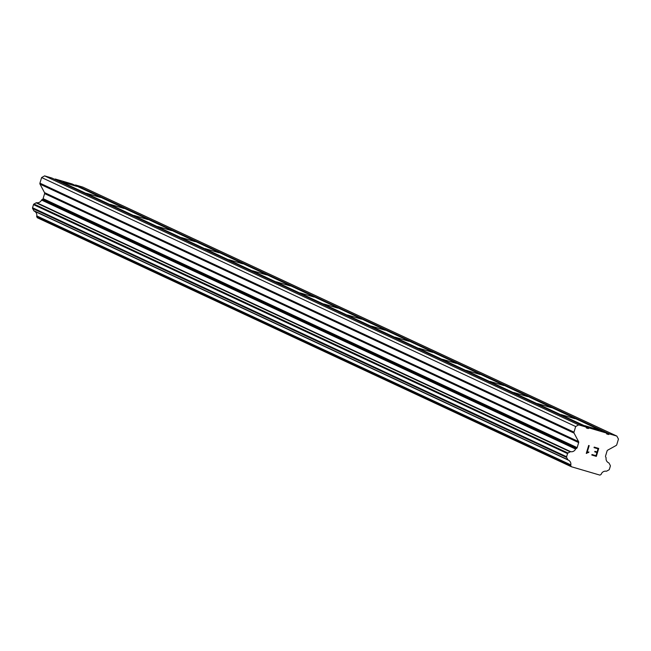 <?xml version="1.0" encoding="UTF-8"?>
<svg xmlns="http://www.w3.org/2000/svg" width="651" height="651" viewBox="0 0 651 651"><rect width="100%" height="100%" fill="white"/><g stroke="black" fill="none" stroke-linecap="round" stroke-linejoin="round"><path stroke-width="0.98" d="M584.948 425.697L598.83 429.815L584.948 425.697M561.219 414.63L575.093 418.748L561.219 414.63M537.482 403.563L551.356 407.681L537.482 403.563M513.745 392.496L527.619 396.614L513.745 392.496M490.008 381.429L503.89 385.547L490.008 381.429M466.271 370.362L480.153 374.488L466.271 370.362M442.534 359.295L456.416 363.421L442.534 359.295M418.805 348.236L432.679 352.354L418.805 348.236M395.067 337.169L408.942 341.287L395.067 337.169M371.33 326.102L385.205 330.22L371.33 326.102M347.593 315.035L361.468 319.153L347.593 315.035M323.856 303.968L337.739 308.086L323.856 303.968M300.119 292.901L314.002 297.019L300.119 292.901M276.382 281.834L290.265 285.952L276.382 281.834M252.653 270.767L266.528 274.885L252.653 270.767M228.916 259.7L242.79 263.818L228.916 259.7M205.179 248.633L219.053 252.759L205.179 248.633M181.442 237.574L195.316 241.692L181.442 237.574M157.705 226.507L171.587 230.625L157.705 226.507M133.968 215.44L147.85 219.558L133.968 215.44M110.231 204.373L124.113 208.491L110.231 204.373M86.502 193.306L100.376 197.424L86.502 193.306M62.765 182.239L76.639 186.357L62.765 182.239M606.244 432.972L606.773 433.973L608.604 434.51L609.605 433.957L616.855 436.089L618.45 439.091L616.766 444.706A1.302 1.269 -65 0 1 616.147 445.479L607.7 450.167A1.302 1.269 115 0 0 607.082 450.94L605.568 455.969A1.302 1.269 115 0 0 605.666 456.961L605.878 457.352A0.976 0.952 -65 0 1 606.105 458.003A4.549 4.459 115 0 0 608.661 462.828A0.976 0.952 -65 0 1 609.108 463.243L610.256 465.424A0.976 0.952 -65 0 1 610.329 466.157L609.385 469.306A0.976 0.952 -65 0 1 608.921 469.884L606.74 471.088A0.976 0.952 -65 0 1 606.138 471.202A4.549 4.459 115 0 0 601.353 473.863A0.976 0.952 -65 0 1 600.849 474.587L599.897 475.116L571.358 466.734L570.846 465.782A0.976 0.952 -65 0 1 570.829 464.904A4.549 4.459 115 0 0 568.282 460.094A0.976 0.952 -65 0 1 567.835 459.671L566.679 457.49A0.976 0.952 -65 0 1 566.606 456.75L567.55 453.609A0.976 0.952 -65 0 1 568.014 453.023L570.178 451.827A0.976 0.952 -65 0 1 570.789 451.713A4.549 4.459 115 0 0 575.59 449.052A0.976 0.952 -65 0 1 576.143 448.629L576.534 448.409A1.302 1.269 115 0 0 577.152 447.636L578.666 442.599A1.302 1.269 115 0 0 578.568 441.614L574.084 433.135A1.302 1.269 -65 0 1 573.987 432.15L575.671 426.535L578.666 424.875L585.924 427.007L586.453 428.008L588.284 428.545L589.285 427.992L606.244 432.972L72.18 183.981L55.221 179.001L54.651 179.318M616.855 436.089L82.799 187.097L75.54 184.965L74.979 185.283M34.34 211.16A4.549 4.459 115 0 1 36.773 215.912A0.976 0.952 115 0 0 36.79 216.791L37.294 217.743L571.358 466.734M585.924 427.007L51.86 178.016L44.602 175.884L41.615 177.544L39.931 183.159A1.302 1.269 115 0 0 40.02 184.143L44.512 192.623A1.302 1.269 115 0 1 44.61 193.607L43.096 198.645A1.302 1.269 115 0 1 42.478 199.418L42.087 199.637A0.976 0.952 115 0 0 41.534 200.06A4.549 4.459 115 0 1 36.733 202.721A0.976 0.952 115 0 0 36.122 202.835L33.958 204.032A0.976 0.952 115 0 0 33.494 204.617L32.55 207.759A0.976 0.952 115 0 0 32.623 208.499L33.779 210.68A0.976 0.952 115 0 0 34.226 211.103L568.258 460.086M595.974 455.684L596.926 452.51L595.974 455.684L591.979 454.512L591.816 455.041L596.332 456.367L598.717 448.433M596.926 452.51L594.745 451.875L596.926 452.51M594.745 451.875L594.908 451.346L597.089 451.989L598.041 448.816L597.089 451.981M598.041 448.816L594.038 447.644L598.033 448.816M594.038 447.644L594.2 447.115L598.717 448.441L596.34 456.367L591.816 455.041M588.878 451.916L588.707 452.469L588.87 451.916L587.104 452.526L587.886 452.095M588.707 452.469L587.829 452.64L588.707 452.469M587.829 452.64L586.388 453.438L587.829 452.64M586.282 453.405L588.659 445.479L589.179 445.626L587.112 452.535L589.179 445.626M55.221 179.001L589.285 427.992M606.545 433.55L608.604 434.51M75.54 184.965L609.605 433.957M36.773 215.912L570.829 464.904M41.534 200.06L575.59 449.052M42.087 199.637L576.143 448.629M41.615 177.544L575.671 426.535M44.602 175.884L578.666 424.875M586.226 427.585L588.284 428.545M36.79 216.791L570.846 465.782M33.779 210.68L567.835 459.671M32.623 208.499L566.679 457.49M32.55 207.759L566.606 456.75M33.494 204.617L567.55 453.609M33.958 204.032L568.014 453.023M36.122 202.835L570.178 451.827M36.733 202.721L570.789 451.713M42.478 199.418L576.534 448.409M43.096 198.645L577.152 447.636M44.61 193.607L578.666 442.599M44.512 192.623L578.568 441.614M40.02 184.143L574.084 433.135M39.931 183.159L573.987 432.15M34.21 211.095L568.266 460.086"/></g></svg>
